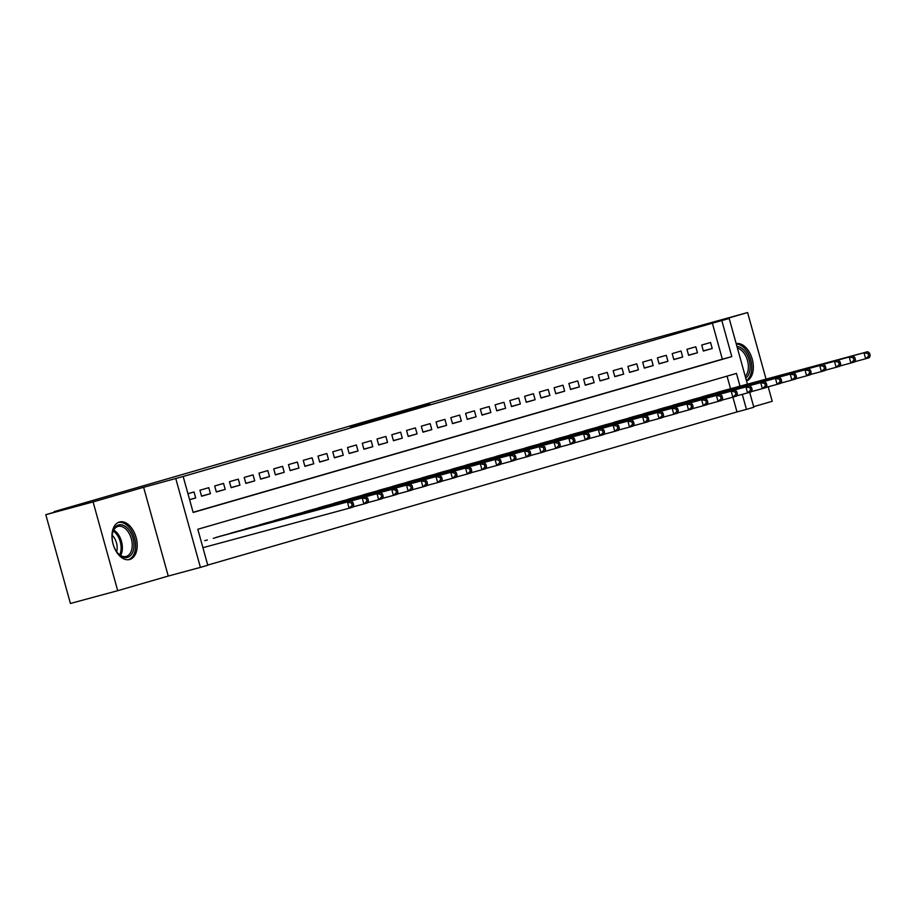<?xml version="1.0" encoding="UTF-8"?>
<svg xmlns="http://www.w3.org/2000/svg" width="916" height="916" viewBox="0 0 916 916"><rect width="100%" height="100%" fill="white"/><g stroke="black" fill="none" stroke-linecap="round" stroke-linejoin="round"><path stroke-width="1.37" d="M350.141 426.638L385.315 417.158L350.141 426.638M119.389 522.04A19.419 11.977 74.9 0 0 113.046 543.978A19.419 11.977 74.9 0 0 129.648 559.504A19.419 11.977 74.9 0 0 129.774 559.47A19.419 11.977 74.9 0 0 136.118 537.532A19.419 11.977 74.9 0 0 119.515 522.005A19.419 11.977 74.9 0 0 119.389 522.04M427.887 404.38L397.2 413.013L427.887 404.38M193.104 512.296L722.346 359.164L712.373 323.176L729.205 318.493L747.422 384.159M45.8 514.689L93.088 501.922L117.706 590.694L70.418 603.461L45.8 514.689L88.234 502.415L54.181 511.609L623.83 346.775L747.593 312.539L697.053 327.172L729.205 318.493M117.706 590.694L168.246 576.061L143.629 487.301L93.088 501.922M143.629 487.301L183.166 476.48L193.15 512.468L731.804 356.61L721.831 320.623M712.373 323.176L183.166 476.48M373.041 420.032L407.368 410.769L373.098 420.215M375.171 419.379L429.902 404.254L375.182 419.402M753.662 406.681L772.211 401.311L768.192 386.792M766.062 379.132L747.593 312.539M189.612 499.701L195.692 497.949L194.032 491.949L187.94 493.701M208.791 487.678L199.928 490.243L201.6 496.232L210.451 493.678L208.791 487.678M223.55 483.408L214.688 485.972L216.359 491.961L225.21 489.407L223.55 483.408M238.309 479.137L229.447 481.702L231.118 487.69L239.969 485.137L238.309 479.137M253.056 474.866L244.206 477.431L245.866 483.43L254.728 480.866L253.056 474.866M267.815 470.595L258.965 473.16L260.625 479.16L269.487 476.595L267.815 470.595M282.575 466.324L273.724 468.889L275.384 474.889L284.246 472.324L282.575 466.324M297.334 462.053L288.483 464.618L290.143 470.618L298.994 468.053L297.334 462.053M312.093 457.782L303.242 460.347L304.902 466.347L313.753 463.782L312.093 457.782M326.852 453.512L318.001 456.076L319.661 462.076L328.512 459.511L326.852 453.512M341.611 449.241L332.76 451.806L334.42 457.805L343.271 455.241L341.611 449.241M356.37 444.97L347.507 447.535L349.179 453.535L358.03 450.97L356.37 444.97M371.129 440.699L362.267 443.264L363.938 449.264L372.789 446.699L371.129 440.699M385.888 436.44L377.026 438.993L378.686 444.993L387.548 442.428L385.888 436.44M400.635 432.169L391.785 434.722L393.445 440.722L402.307 438.157L400.635 432.169M415.395 427.898L406.544 430.451L408.204 436.451L417.066 433.886L415.395 427.898M430.154 423.627L421.303 426.18L422.963 432.18L431.814 429.627L430.154 423.627M444.913 419.356L436.062 421.921L437.722 427.909L446.573 425.356L444.913 419.356M459.672 415.085L450.821 417.65L452.481 423.639L461.332 421.085L459.672 415.085M474.431 410.815L465.58 413.379L467.24 419.368L476.091 416.814L474.431 410.815M489.19 406.544L480.327 409.108L481.999 415.108L490.85 412.543L489.19 406.544M503.949 402.273L495.087 404.838L496.758 410.837L505.609 408.273L503.949 402.273M518.708 398.002L509.846 400.567L511.506 406.567L520.368 404.002L518.708 398.002M533.456 393.731L524.605 396.296L526.265 402.296L535.127 399.731L533.456 393.731M548.215 389.46L539.364 392.025L541.024 398.025L549.886 395.46L548.215 389.46M562.974 385.189L554.123 387.754L555.783 393.754L564.634 391.189L562.974 385.189M577.733 380.919L568.882 383.483L570.542 389.483L579.393 386.918L577.733 380.919M592.492 376.648L583.641 379.213L585.301 385.212L594.152 382.648L592.492 376.648M607.251 372.377L598.4 374.942L600.06 380.942L608.911 378.377L607.251 372.377M622.01 368.118L613.148 370.671L614.819 376.671L623.67 374.106L622.01 368.118M636.769 363.847L627.907 366.4L629.578 372.4L638.429 369.835L636.769 363.847M651.528 359.576L642.666 362.129L644.337 368.129L653.188 365.564L651.528 359.576M666.275 355.305L657.425 357.858L659.085 363.858L667.947 361.305L666.275 355.305M681.035 351.034L672.184 353.599L673.844 359.587L682.706 357.034L681.035 351.034M695.794 346.763L686.943 349.328L688.603 355.316L697.465 352.763L695.794 346.763M703.362 351.046L712.213 348.492L710.553 342.492L701.702 345.057L703.362 351.046M207.737 565.08L736.991 411.937L732.892 397.178M730.544 388.716L727.052 376.121M207.348 539.971L204.749 540.669M213.279 538.368L222.107 535.7M228.038 534.097L236.866 531.429M242.797 529.826L251.625 527.158M257.556 525.566L266.373 522.841M272.315 521.296L281.143 518.628M287.074 517.025L295.902 514.357M301.833 512.754L310.65 510.086M316.593 508.483L325.409 505.815M331.34 504.212L340.168 501.544M346.099 499.941L354.927 497.274M360.858 495.671L369.675 492.957M375.617 491.4L384.445 488.732M390.376 487.129L399.204 484.461M405.135 482.858L413.963 480.19M419.894 478.587L428.722 475.919M434.653 474.316L443.459 471.603M449.413 470.045L458.229 467.378M464.16 465.775L472.988 463.107M478.919 461.504L487.747 458.836M493.678 457.244L502.506 454.565M508.437 452.973L517.265 450.306M523.196 448.703L532.024 446.035M537.955 444.432L546.772 441.718M552.714 440.161L561.542 437.493M567.473 435.89L576.29 433.222M582.232 431.619L591.049 428.951M596.992 427.348L605.808 424.68M611.739 423.077L620.567 420.41M626.498 418.807L635.326 416.139M641.257 414.536L650.085 411.868M656.016 410.265L664.844 407.597M670.775 405.994L679.603 403.326M685.534 401.723L694.362 399.055M700.293 397.452L709.121 394.785M715.053 393.182L723.869 390.514M54.181 511.609L54.353 512.216M749.677 392.311L753.822 407.254L746.448 409.383L742.281 394.361M736.991 411.937L746.448 409.383M740.002 386.163L736.464 373.407L197.81 529.265L207.783 565.252L200.409 567.382L175.792 478.621M168.246 576.061L200.409 567.382M722.346 359.164L731.804 356.61M195.692 497.949L189.578 499.598M210.451 493.678L201.554 496.071M225.21 489.407L216.313 491.8M239.969 485.137L231.072 487.541M254.728 480.866L245.831 483.27M269.487 476.595L260.579 478.999M284.246 472.324L275.338 474.728M298.994 468.053L290.097 470.458M313.753 463.782L304.856 466.187M328.512 459.511L319.615 461.916M343.271 455.241L334.374 457.645M358.03 450.97L349.133 453.374M372.789 446.699L363.892 449.103M387.548 442.428L378.651 444.832M402.307 438.157L393.399 440.562M417.066 433.886L408.158 436.291M431.814 429.627L422.917 432.02M446.573 425.356L437.676 427.749M461.332 421.085L452.435 423.478M476.091 416.814L467.194 419.219M490.85 412.543L481.953 414.948M505.609 408.273L496.712 410.677M520.368 404.002L511.471 406.406M535.127 399.731L526.231 402.135M549.886 395.46L540.978 397.865M564.634 391.189L555.737 393.594M579.393 386.918L570.496 389.323M594.152 382.648L585.255 385.052M608.911 378.377L600.014 380.781M623.67 374.106L614.773 376.51M638.429 369.835L629.532 372.24M653.188 365.564L644.292 367.969M667.947 361.305L659.051 363.698M682.706 357.034L673.798 359.427M697.465 352.763L688.557 355.156M712.213 348.492L703.316 350.897M746.54 380.976A19.419 11.977 74.9 0 0 752.231 359.152A19.419 11.977 74.9 0 0 736.178 343.615M356.839 424.726L392.472 415.017L356.839 424.726M391.166 414.902L380.987 417.765L391.166 414.902M353.679 505.002L352.82 507.143L349.133 508.22L347.473 502.22L351.538 503.033L352.202 505.426L353.679 505.002L353.015 502.609L351.538 503.033M202.917 547.688L349.133 508.22L352.202 505.426M351.16 501.144L353.015 502.609M127.564 557.363A16.809 10.374 -105.1 0 1 117.935 553.356A16.809 10.374 -105.1 0 1 112.496 533.215A16.809 10.374 -105.1 0 1 118.576 524.971A16.809 10.374 -105.1 0 1 133.026 538.287A16.809 10.374 -105.1 0 1 127.564 557.363M117.649 553.024A15.561 9.607 74.9 0 0 126.179 556.447A15.561 9.607 74.9 0 0 126.282 556.413A15.561 9.607 74.9 0 0 131.366 538.837A15.561 9.607 74.9 0 0 118.072 526.402A15.561 9.607 74.9 0 0 117.969 526.425A15.561 9.607 74.9 0 0 112.428 533.65M128.286 559.733A19.293 11.908 74.9 0 0 134.56 538.058A19.293 11.908 74.9 0 0 118.233 522.486M112.221 535.253A12.252 7.557 -105.1 0 1 116.664 551.73M736.968 346.454A16.809 10.374 -105.1 0 1 745.59 352.294A16.809 10.374 -105.1 0 1 745.738 378.079M745.269 376.384A15.561 9.607 74.9 0 0 744.17 353.336A15.561 9.607 74.9 0 0 737.426 348.114M746.414 380.529A19.293 11.908 74.9 0 0 746.54 350.725A19.293 11.908 74.9 0 0 736.281 344.004M368.438 500.731L367.774 498.338L366.297 498.762L366.961 501.155L368.438 500.731L367.579 502.873L363.892 503.949L362.232 497.949L365.919 496.884L219.508 536.398M352.923 506.903L363.892 503.949L366.961 501.155M215.821 537.474L362.232 497.949L366.297 498.762M365.919 496.884L367.774 498.338M383.197 496.461L382.522 494.067L381.056 494.491L381.72 496.896L383.197 496.461L382.338 498.602L378.651 499.678L376.991 493.678L380.678 492.613L234.267 532.139M367.682 502.632L378.651 499.678L381.72 496.896M230.58 533.204L376.991 493.678L381.056 494.491M380.678 492.613L382.522 494.067M397.945 492.19L397.281 489.797L395.804 490.22L396.479 492.625L397.945 492.19L397.097 494.331L393.411 495.407L391.739 489.407L395.437 488.343L249.026 527.868M382.43 498.361L393.411 495.407L396.479 492.625M245.339 528.933L391.739 489.407L395.804 490.22M395.437 488.343L397.281 489.797M412.704 487.919L412.04 485.526L410.563 485.949L411.227 488.354L412.704 487.919L411.856 490.071L408.17 491.136L406.498 485.137L410.196 484.072L263.785 523.597M397.189 494.09L408.17 491.136L411.227 488.354M260.098 524.662L406.498 485.137L410.563 485.949M410.196 484.072L412.04 485.526M427.463 483.648L426.799 481.255L425.322 481.679L425.986 484.083L427.463 483.648L426.616 485.801L422.917 486.865L421.257 480.866L424.944 479.801L278.544 519.326M411.948 489.831L422.917 486.865L425.986 484.083M274.857 520.391L421.257 480.866L425.322 481.679M424.944 479.801L426.799 481.255M442.222 479.377L441.558 476.984L440.081 477.408L440.745 479.812L442.222 479.377L441.375 481.53L437.676 482.595L436.016 476.595L439.703 475.53L293.303 515.055M426.707 485.56L437.676 482.595L440.745 479.812M289.616 516.12L436.016 476.595L440.081 477.408M439.703 475.53L441.558 476.984M456.981 475.118L456.317 472.713L454.84 473.137L455.504 475.541L456.981 475.118L456.134 477.259L452.435 478.324L450.775 472.324L454.462 471.259L308.062 510.785M441.466 481.289L452.435 478.324L455.504 475.541M304.375 511.849L450.775 472.324L454.84 473.137M454.462 471.259L456.317 472.713M471.74 470.847L471.076 468.442L469.599 468.866L470.263 471.271L471.74 470.847L470.881 472.988L467.194 474.053L465.534 468.053L469.221 466.988L322.821 506.514M456.225 477.018L467.194 474.053L470.263 471.271M319.123 507.579L465.534 468.053L469.599 468.866M469.221 466.988L471.076 468.442M486.499 466.576L485.835 464.172L484.358 464.595L485.022 467L486.499 466.576L485.64 468.717L481.953 469.782L480.293 463.782L483.98 462.717L337.58 502.243M470.984 472.748L481.953 469.782L485.022 467M333.882 503.308L480.293 463.782L484.358 464.595M483.98 462.717L485.835 464.172M501.258 462.305L500.594 459.901L499.117 460.336L499.781 462.729L501.258 462.305L500.399 464.446L496.712 465.511L495.052 459.511L498.739 458.447L352.328 497.972M485.743 468.477L496.712 465.511L499.781 462.729M348.641 499.037L495.052 459.511L499.117 460.336M498.739 458.447L500.594 459.901M516.017 458.034L515.342 455.63L513.876 456.065L514.54 458.458L516.017 458.034L515.158 460.175L511.471 461.24L509.811 455.241L513.498 454.176L367.087 493.701M500.502 464.206L511.471 461.24L514.54 458.458M363.4 494.766L509.811 455.241L513.876 456.065M513.498 454.176L515.342 455.63M530.765 453.764L530.101 451.359L528.624 451.794L529.299 454.187L530.765 453.764L529.917 455.905L526.231 456.97L524.559 450.97L528.257 449.905L381.846 489.43M515.25 459.935L526.231 456.97L529.299 454.187M378.159 490.495L524.559 450.97L528.624 451.794M528.257 449.905L530.101 451.359M545.524 449.493L544.86 447.088L543.383 447.523L544.047 449.916L545.524 449.493L544.677 451.634L540.99 452.699L539.318 446.71L543.016 445.634L396.605 485.159M530.009 455.664L540.99 452.699L544.047 449.916M392.918 486.224L539.318 446.71L543.383 447.523M543.016 445.634L544.86 447.088M560.283 445.222L559.619 442.817L558.142 443.252L558.806 445.645L560.283 445.222L559.436 447.363L555.749 448.428L554.077 442.439L557.764 441.363L411.364 480.889M544.768 451.393L555.749 448.428L558.806 445.645M407.677 481.965L554.077 442.439L558.142 443.252M557.764 441.363L559.619 442.817M575.042 440.951L574.378 438.558L572.901 438.982L573.565 441.375L575.042 440.951L574.195 443.092L570.496 444.157L568.836 438.169L572.523 437.092L426.123 476.618M559.527 447.123L570.496 444.157L573.565 441.375M422.436 477.694L568.836 438.169L572.901 438.982M572.523 437.092L574.378 438.558M589.801 436.68L589.137 434.287L587.66 434.711L588.324 437.104L589.801 436.68L588.954 438.821L585.255 439.898L583.595 433.898L587.282 432.821L440.882 472.347M574.286 442.852L585.255 439.898L588.324 437.104M437.195 473.423L583.595 433.898L587.66 434.711M587.282 432.821L589.137 434.287M604.56 432.409L603.896 430.016L602.419 430.44L603.083 432.833L604.56 432.409L603.701 434.55L600.014 435.627L598.354 429.627L602.041 428.562L455.641 468.087M589.045 438.581L600.014 435.627L603.083 432.833M451.943 469.152L598.354 429.627L602.419 430.44M602.041 428.562L603.896 430.016M619.319 428.138L618.655 425.745L617.178 426.169L617.842 428.574L619.319 428.138L618.46 430.28L614.773 431.356L613.113 425.356L616.8 424.291L470.4 463.817M603.804 434.31L614.773 431.356L617.842 428.574M466.702 464.881L613.113 425.356L617.178 426.169M616.8 424.291L618.655 425.745M634.078 423.868L633.414 421.475L631.937 421.898L632.601 424.303L634.078 423.868L633.219 426.009L629.532 427.085L627.872 421.085L631.559 420.02L485.148 459.546M618.563 430.039L629.532 427.085L632.601 424.303M481.461 460.611L627.872 421.085L631.937 421.898M631.559 420.02L633.414 421.475M648.837 419.597L648.173 417.204L646.696 417.627L647.36 420.032L648.837 419.597L647.978 421.749L644.292 422.814L642.631 416.814L646.318 415.75L499.907 455.275M633.322 425.768L644.292 422.814L647.36 420.032M496.22 456.34L642.631 416.814L646.696 417.627M646.318 415.75L648.173 417.204M663.596 415.326L662.921 412.933L661.455 413.356L662.119 415.761L663.596 415.326L662.737 417.478L659.051 418.543L657.39 412.543L661.077 411.479L514.666 451.004M648.07 421.509L659.051 418.543L662.119 415.761M510.979 452.069L657.39 412.543L661.455 413.356M661.077 411.479L662.921 412.933M678.344 411.066L677.68 408.662L676.203 409.086L676.878 411.49L678.344 411.066L677.497 413.208L673.81 414.272L672.138 408.273L675.836 407.208L529.425 446.733M662.829 417.238L673.81 414.272L676.878 411.49M525.738 447.798L672.138 408.273L676.203 409.086M675.836 407.208L677.68 408.662M693.103 406.796L692.439 404.391L690.962 404.815L691.626 407.219L693.103 406.796L692.256 408.937L688.569 410.002L686.897 404.002L690.595 402.937L544.184 442.462M677.588 412.967L688.569 410.002L691.626 407.219M540.497 443.527L686.897 404.002L690.962 404.815M690.595 402.937L692.439 404.391M707.862 402.525L707.198 400.12L705.721 400.544L706.385 402.948L707.862 402.525L707.015 404.666L703.316 405.731L701.656 399.731L705.343 398.666L558.943 438.192M692.347 408.696L703.316 405.731L706.385 402.948M555.256 439.256L701.656 399.731L705.721 400.544M705.343 398.666L707.198 400.12M722.621 398.254L721.957 395.849L720.48 396.273L721.144 398.678L722.621 398.254L721.774 400.395L718.075 401.46L716.415 395.46L720.102 394.395L573.702 433.921M707.106 404.425L718.075 401.46L721.144 398.678M570.015 434.986L716.415 395.46L720.48 396.273M720.102 394.395L721.957 395.849M737.38 393.983L736.716 391.579L735.239 392.014L735.903 394.407L737.38 393.983L736.521 396.124L732.834 397.189L731.174 391.189L734.861 390.124L588.461 429.65M721.865 400.155L732.834 397.189L735.903 394.407M584.763 430.715L731.174 391.189L735.239 392.014M734.861 390.124L736.716 391.579M752.139 389.712L751.475 387.308L749.998 387.743L750.662 390.136L752.139 389.712L751.28 391.853L747.593 392.918L745.933 386.918L749.62 385.854L603.22 425.379M736.624 395.884L747.593 392.918L750.662 390.136M599.522 426.444L745.933 386.918L749.998 387.743M749.62 385.854L751.475 387.308M766.898 385.441L766.234 383.037L764.757 383.472L765.421 385.865L766.898 385.441L766.039 387.582L762.352 388.647L760.692 382.648L764.379 381.583L617.968 421.108M751.383 391.613L762.352 388.647L765.421 385.865M614.281 422.173L760.692 382.648L764.757 383.472M764.379 381.583L766.234 383.037M781.657 381.171L780.993 378.766L779.516 379.201L780.18 381.594L781.657 381.171L780.798 383.312L777.112 384.376L775.451 378.388L779.138 377.312L632.727 416.837M766.142 387.342L777.112 384.376L780.18 381.594M629.04 417.902L775.451 378.388L779.516 379.201M779.138 377.312L780.993 378.766M796.416 376.9L795.741 374.495L794.275 374.93L794.939 377.323L796.416 376.9L795.557 379.041L791.871 380.106L790.21 374.117L793.897 373.041L647.486 412.566M780.89 383.071L791.871 380.106L794.939 377.323M643.799 413.643L790.21 374.117L794.275 374.93M793.897 373.041L795.741 374.495M811.164 372.629L810.5 370.236L809.023 370.659L809.698 373.052L811.164 372.629L810.317 374.77L806.63 375.835L804.958 369.846L808.656 368.77L662.245 408.296M795.649 378.8L806.63 375.835L809.698 373.052M658.558 409.372L804.958 369.846L809.023 370.659M808.656 368.77L810.5 370.236M825.923 368.358L825.259 365.965L823.782 366.389L824.446 368.782L825.923 368.358L825.076 370.499L821.389 371.575L819.717 365.576L823.415 364.499L677.004 404.025M810.408 374.53L821.389 371.575L824.446 368.782M673.317 405.101L819.717 365.576L823.782 366.389M823.415 364.499L825.259 365.965M840.682 364.087L840.018 361.694L838.541 362.118L839.205 364.511L840.682 364.087L839.835 366.228L836.136 367.305L834.476 361.305L838.163 360.24L691.763 399.765M825.167 370.259L836.136 367.305L839.205 364.511M688.076 400.83L834.476 361.305L838.541 362.118M838.163 360.24L840.018 361.694M855.441 359.816L854.777 357.423L853.3 357.847L853.964 360.251L855.441 359.816L854.594 361.957L850.895 363.034L849.235 357.034L852.922 355.969L706.522 395.494M839.926 365.988L850.895 363.034L853.964 360.251M702.835 396.559L849.235 357.034L853.3 357.847M852.922 355.969L854.777 357.423M870.2 355.545L869.536 353.152L868.059 353.576L868.723 355.981L870.2 355.545L869.341 357.687L865.654 358.763L863.994 352.763L867.681 351.698L721.281 391.224M854.685 361.717L865.654 358.763L868.723 355.981M717.583 392.288L863.994 352.763L868.059 353.576M867.681 351.698L869.536 353.152M113.756 530.02A15.561 9.607 -105.1 0 1 120.626 555.474M119.687 554.856A15.045 9.286 74.9 0 0 113.252 531.04"/></g></svg>
